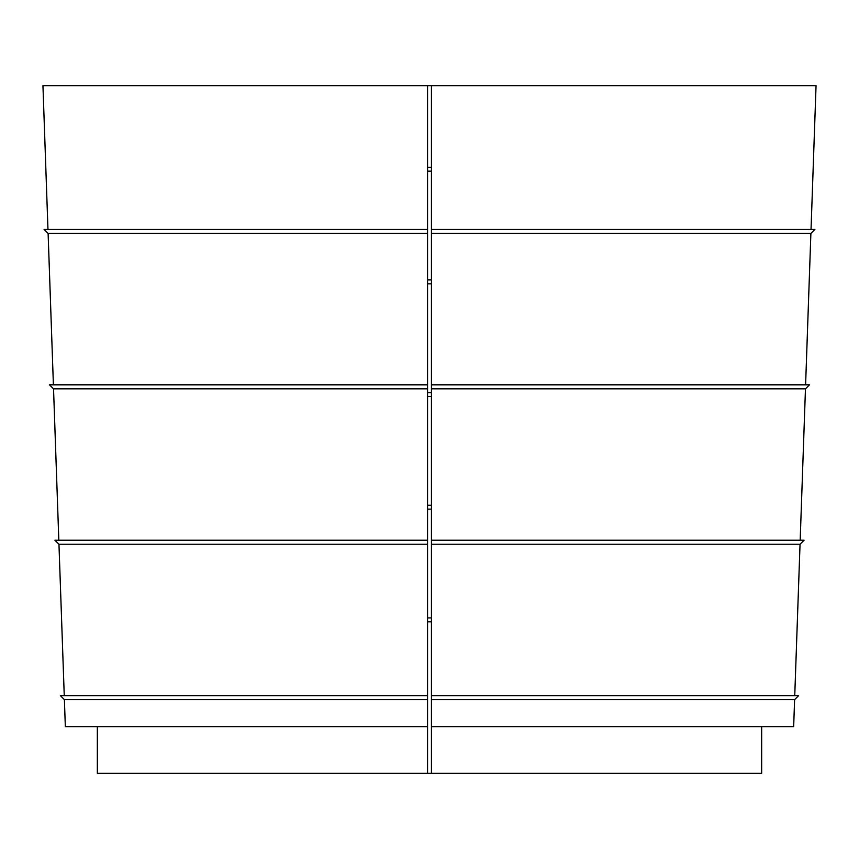 <?xml version="1.0" encoding="UTF-8"?>
<svg xmlns="http://www.w3.org/2000/svg" width="859" height="859" viewBox="0 0 859 859"><rect width="100%" height="100%" fill="white"/><g stroke="black" fill="none" stroke-linecap="round" stroke-linejoin="round"><path stroke-width="1.29" d="M794.747 695.618L800.04 544.241L431.443 544.241L431.443 773.315L761.665 773.315L761.665 726.693M800.18 540.225L805.463 388.848L431.443 388.848L431.443 544.241M805.602 384.821L810.885 233.455L431.443 233.455L431.443 388.848M431.443 233.455L431.443 229.428L814.912 229.428L810.885 233.455M811.036 229.428L816.05 85.685L431.443 85.685L431.443 229.428M805.463 388.848L809.489 384.821L431.443 384.821M800.04 544.241L804.067 540.225L431.443 540.225M431.443 726.693L793.662 726.693L794.607 699.645L431.443 699.645M794.607 699.645L798.634 695.618L431.443 695.618M64.253 695.618L58.96 544.241L54.933 540.225L427.557 540.225L427.557 388.848L53.537 388.848L49.511 384.821L427.557 384.821L427.557 233.455L48.115 233.455L44.088 229.428L427.557 229.428L427.557 233.455M58.96 544.241L427.557 544.241L427.557 695.618L60.366 695.618L64.393 699.645L427.557 699.645L427.557 695.618M58.82 540.225L53.537 388.848M53.398 384.821L48.115 233.455M431.443 85.685L42.95 85.685L47.964 229.428M427.557 85.685L427.557 229.428M427.557 388.848L427.557 384.821M427.557 544.241L427.557 540.225M431.443 773.315L97.335 773.315L97.335 726.693M427.557 773.315L427.557 726.693L65.338 726.693L64.393 699.645M427.557 699.645L427.557 726.693M427.557 171.156L431.443 171.156M427.557 167.269L431.443 167.269M431.443 279.927L427.557 279.927M427.557 283.814L431.443 283.814M431.443 392.595L427.557 392.595M427.557 396.482L431.443 396.482M431.443 505.253L427.557 505.253M427.557 509.14L431.443 509.14M431.443 617.922L427.557 617.922M427.557 621.809L431.443 621.809"/></g></svg>
